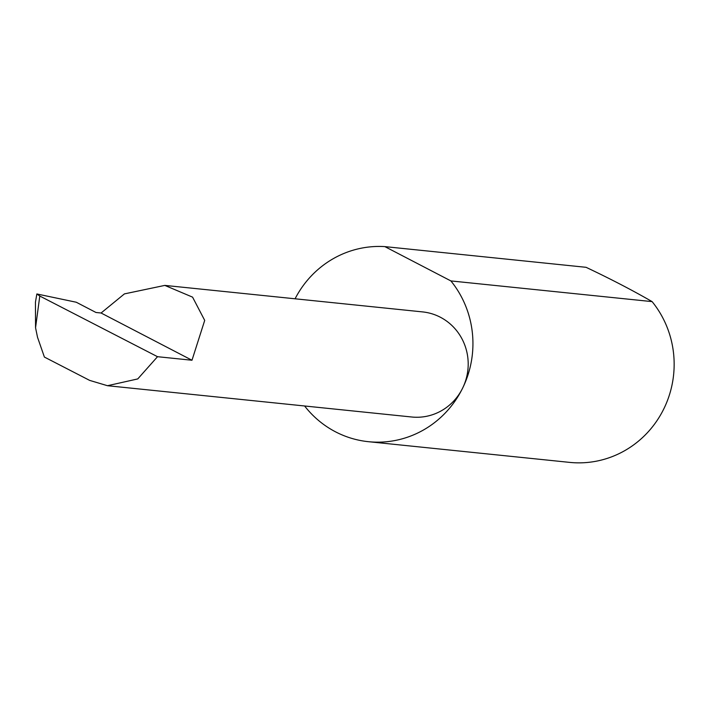 <?xml version="1.0" encoding="UTF-8"?>
<svg xmlns="http://www.w3.org/2000/svg" width="709" height="709" viewBox="0 0 709 709"><rect width="100%" height="100%" fill="white"/><g stroke="black" fill="none" stroke-linecap="round" stroke-linejoin="round"><path stroke-width="1.06" d="M39.793 296.034L157.522 356.698L137.759 378.925L107.484 385.714L89.653 380.387L44.401 357.07L37.524 337.28L35.547 327.744L39.793 296.034L36.859 293.96L76.28 302.238L95.981 312.483L101.086 313.006L124.43 293.889L164.816 285.399L192.573 297.142L204.706 320.388L191.988 360.243L101.086 313.006M107.484 385.714L411.796 417.007A52.829 50.977 -84.1 0 0 462.649 388.071A97.904 94.483 95.9 0 1 368.414 441.689A97.904 94.483 95.9 0 1 304.613 405.982M157.522 356.698L191.988 360.243M295.077 298.79A97.904 94.483 95.9 0 1 384.872 246.617L586.077 267.311C610.75 279.009 632.756 290.442 652.103 301.617A97.904 94.483 95.9 0 1 663.863 408.765A97.904 94.483 95.9 0 1 569.628 462.383L368.414 441.689M35.547 327.744L35.45 302.131L36.859 293.96M652.103 301.617L450.889 280.924A97.904 94.483 95.9 0 1 462.649 388.071A52.829 50.977 -84.1 0 0 422.608 311.907L164.816 285.399M450.889 280.924L384.872 246.617"/></g></svg>
